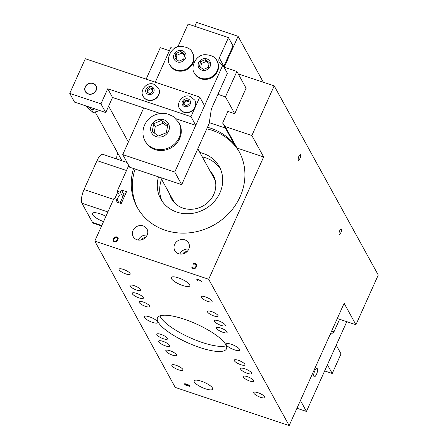 <?xml version="1.0" encoding="UTF-8"?>
<svg xmlns="http://www.w3.org/2000/svg" width="448" height="448" viewBox="0 0 448 448"><rect width="100%" height="100%" fill="white"/><g stroke="black" fill="none" stroke-linecap="round" stroke-linejoin="round"><path stroke-width="0.67" d="M178.814 122.556L173.337 116.525L168.403 114.229L165.648 113.518C147.974 111.602 138.331 129.248 145.152 141.07A19.208 17.366 -28.8 0 0 164.64 149.167A19.208 17.366 -28.8 0 0 180.482 133.454A19.208 17.366 -28.8 0 0 178.814 122.556L179.318 123.48A19.208 17.366 151.2 0 1 180.992 134.378A19.208 17.366 151.2 0 1 165.15 150.091A19.208 17.366 151.2 0 1 145.656 141.994L145.152 141.07M160.266 113.467L112.526 97.468L107.738 88.766L190.971 116.659L195.754 125.362L175.958 118.726M143.718 107.918L122.735 154.599L174.759 172.032L204.551 105.79L199.763 97.093L85.322 58.738L69.748 93.391L100.962 103.852L107.738 88.766M69.748 93.391L74.536 102.094L105.745 112.549L100.962 103.852M112.526 97.468L105.745 112.549M190.971 116.659L199.763 97.093M158.491 88.144A8.691 7.857 151.2 0 1 158.564 88.273A8.691 7.857 151.2 0 1 154.734 99.344A8.691 7.857 151.2 0 1 143.332 96.645A8.691 7.857 151.2 0 1 143.265 96.516M194.902 100.346A8.691 7.857 151.2 0 1 194.975 100.475A8.691 7.857 151.2 0 1 191.145 111.546A8.691 7.857 151.2 0 1 179.749 108.847A8.691 7.857 151.2 0 1 179.676 108.718M96.118 90.502A6.087 5.505 151.2 0 1 90.804 94.287A6.087 5.505 151.2 0 1 85.333 91.61A6.087 5.505 151.2 0 1 88.015 83.854A6.087 5.505 151.2 0 1 96.001 85.742A6.087 5.505 151.2 0 1 96.118 90.502M96.023 85.786A6.087 5.505 -28.8 0 0 88.06 83.938A6.087 5.505 -28.8 0 0 85.355 91.65M204.54 105.767L222.852 65.016L222.225 64.809A5.807 5.253 -28.8 0 1 219.425 62.513A5.807 5.253 -28.8 0 1 219.313 57.971L228.474 37.587L188.11 24.058L178.948 44.442A5.807 5.253 -28.8 0 1 171.455 47.796L170.834 47.583L155.282 82.186M192.349 52.534L192.685 53.15A12.807 11.575 151.2 0 1 193.799 60.43A12.807 11.575 151.2 0 1 183.232 70.89A12.807 11.575 151.2 0 1 170.246 65.492L169.904 64.876A12.807 11.575 -28.8 0 0 182.89 70.274A12.807 11.575 -28.8 0 0 193.458 59.814A12.807 11.575 -28.8 0 0 192.349 52.534C190.798 48.759 186.771 46.726 180.264 46.441C169.971 46.844 165.883 60.805 169.904 64.876M216.922 60.771L217.263 61.387A12.807 11.575 151.2 0 1 218.372 68.684A12.807 11.575 151.2 0 1 207.799 79.128A12.807 11.575 151.2 0 1 194.818 73.73L194.482 73.114A12.807 11.575 -28.8 0 0 207.458 78.512A12.807 11.575 -28.8 0 0 218.03 68.068A12.807 11.575 -28.8 0 0 216.922 60.771C215.376 56.991 211.344 54.964 204.842 54.673C194.544 55.076 190.456 69.042 194.482 73.114M228.474 37.587L233.022 45.853L223.86 66.237A5.807 5.253 -28.8 0 0 223.714 66.59M222.852 65.016L227.399 73.282L211.366 108.954L209.177 123.497L181.698 184.643L174.759 172.032M122.735 154.599L129.674 167.21L181.698 184.643M209.3 122.668L225.4 128.066M246.07 88.144L234.73 113.708L227.864 111.406L222.634 123.038L234.427 144.474A58.083 52.511 -28.8 0 0 207.48 127.277M234.73 113.708L225.467 96.863L217.935 94.338M158.738 74.502L170.156 49.09M246.154 88.29L236.886 71.45L225.467 96.863M194.807 26.303L196.566 22.4L238.095 36.316L224.213 67.2L236.886 71.45M238.095 36.316L263.329 82.202M184.671 54.264L183.753 59.142L178.886 61.18L174.944 58.346L175.862 53.474L180.723 51.43L184.671 54.264M184.481 55.283L181.703 53.211L176.842 55.255L175.862 53.474M181.703 53.211L180.723 51.43M176.842 55.255L176.165 59.226M209.25 62.507L208.326 67.385L203.459 69.418L199.517 66.578L200.441 61.701L205.307 59.668L209.25 62.507M209.059 63.521L206.287 61.449L201.421 63.482L200.441 61.701M206.287 61.449L205.307 59.668M201.421 63.482L200.738 67.458M125.412 194.253L124.169 193.838L119.991 203.14M122.819 196.84L120.31 192.276L121.352 189.963L126.554 191.705L121.229 203.554L116.026 201.813L117.068 199.5L113.943 198.453L94.78 241.097L175.263 387.43L289.162 425.6L344.126 303.302L355.919 324.738L378.252 275.044L274.187 85.837L251.854 135.531L263.642 156.968L208.684 279.266L94.78 241.097M119.812 196L118.933 195.686M117.152 199.657L117.37 199.164A3.657 1.204 -71.5 0 1 118.311 197.081L119.252 194.981L117.191 191.229L120.31 192.276M119.801 195.978L119.252 194.981M114.772 198.727L117.712 192.181M117.191 191.229L128.744 165.519M146.149 79.122L160.283 47.667L169.271 50.68M127.07 162.478L102.766 154.33A10.976 3.606 108.5 0 0 97.014 160.63L84.034 189.521A10.976 3.606 108.5 0 0 81.967 203.258L92.518 222.438A10.976 3.606 108.5 0 0 93.358 223.216L101.578 225.971M103.527 221.637A10.976 3.002 24.2 0 1 92.568 214.631A10.976 3.002 24.2 0 1 92.383 213.427A10.976 3.002 24.2 0 1 105.918 216.311M346.786 321.675L306.438 411.449L296.951 408.268M317.352 368.788A4.357 1.428 -71.5 0 1 316.534 374.242A4.357 1.428 -71.5 0 1 314.25 376.74A4.357 1.428 -71.5 0 1 314.278 372.154A4.357 1.428 -71.5 0 1 317.022 368.48A4.357 1.428 -71.5 0 1 317.352 368.788M306.438 411.449L300.434 400.529M329.694 335.412L333.956 331.845L339.606 319.273M333.956 331.845L331.649 331.072M327.415 364.773L336.235 345.212L341.018 353.909L332.226 373.481L324.643 370.938M327.438 364.778L332.226 373.481M167.782 124.942L166.32 132.742L158.542 136.018L152.225 131.494L153.681 123.693L161.459 120.417L167.782 124.942M167.474 126.577L163.027 123.267L155.249 126.543L153.681 123.693M163.027 123.267L161.459 120.417M155.249 126.543L154.179 132.894M173.578 201.107A23.929 21.633 -28.8 0 0 173.841 202.098M169.54 193.766A23.929 21.633 -28.8 0 0 171.427 198.643A23.929 21.633 -28.8 0 0 192.942 209.171A23.929 21.633 -28.8 0 0 213.825 194.298A23.929 21.633 -28.8 0 0 213.366 175.582A23.929 21.633 -28.8 0 0 210.252 171.377M214.984 179.469A23.929 21.633 -28.8 0 0 214.29 178.713M199.886 152.522A33.432 30.223 151.2 0 1 219.296 166.65A33.432 30.223 151.2 0 1 204.568 209.25A33.432 30.223 151.2 0 1 160.709 198.873A33.432 30.223 151.2 0 1 158.525 176.882M161.566 179.267A33.432 30.223 -28.8 0 0 162.002 200.995M220.394 168.879A33.432 30.223 -28.8 0 0 202.278 156.873M118.86 202.759L117.068 199.5M133.566 168.515A58.083 52.511 -28.8 0 0 137.194 207.273A58.083 52.511 -28.8 0 0 213.394 225.294A58.083 52.511 -28.8 0 0 238.98 151.29A58.083 52.511 -28.8 0 0 237.026 148.047L263.642 156.968M188.754 249.138A7.874 7.123 151.2 0 1 181.877 254.033A7.874 7.123 151.2 0 1 174.798 250.566A7.874 7.123 151.2 0 1 178.265 240.537A7.874 7.123 151.2 0 1 188.602 242.978A7.874 7.123 151.2 0 1 188.754 249.138M147.134 235.189A7.874 7.123 151.2 0 1 140.263 240.089A7.874 7.123 151.2 0 1 133.179 236.622A7.874 7.123 151.2 0 1 136.651 226.587A7.874 7.123 151.2 0 1 146.983 229.034A7.874 7.123 151.2 0 1 147.134 235.189M116.25 241.83L114.346 241.954L113.03 240.755L113.282 238.666L114.727 236.981L116.637 236.858L117.947 238.062L117.695 240.145L116.25 241.83M192.226 266.862L193.43 268.005L194.762 267.87L195.871 266.543L196.017 264.779L196.358 265.429L195.205 264.057L193.374 264.174L193.721 263.396L195.468 263.497L196.784 264.678L196.566 266.773L195.104 268.43L193.178 268.559L192.354 268.139L191.822 267.63L192.175 266.846L193.715 268.526L195.048 268.391L196.157 267.064L196.358 265.429M339.063 234.472C338.912 232.025 339.618 230.149 341.186 228.838C341.886 230.765 341.286 232.714 339.382 234.685L339.063 234.472M298.2 160.177C298.049 157.73 298.754 155.854 300.322 154.543C301.022 156.47 300.423 158.413 298.519 160.384L298.2 160.177M188.378 385.062L186.771 384.384L185.097 384.339L188.888 385.986L189.151 385.694L188.462 384.871M185.298 383.757L185.097 384.339M188.675 384.989L189.722 385.89L189.42 386.333L185.567 385.045L184.52 384.143L184.828 383.701L188.675 384.989M189.661 385.795L189.42 386.333L189.722 385.89M188.888 385.986L189.274 385.42M184.71 383.718L184.52 384.143L184.828 383.701M198.918 280.062L197.518 279.748L197.271 280.034L198.274 280.902L197.478 280.633L196.694 279.838L196.98 279.39L198.761 279.77L200.805 280.672L201.942 281.904L201.001 281.814L201.298 281.389L199.013 279.86M197.641 279.474L197.271 280.034M197.417 279.434L197.042 280.263M196.89 279.401L196.694 279.838L196.98 279.39M201.275 281.697L201.421 281.114M289.162 425.6L208.684 279.266M158.105 322A37.811 10.343 24.2 0 1 157.483 317.85A37.811 10.343 24.2 0 1 196.213 323.915A37.811 10.343 24.2 0 1 226.458 348.852A37.811 10.343 24.2 0 1 193.771 345.33A37.811 10.343 24.2 0 1 158.105 322M130.127 286.087A5.852 1.602 24.2 0 1 130.032 285.443A5.852 1.602 24.2 0 1 136.03 286.378A5.852 1.602 24.2 0 1 140.711 290.242A5.852 1.602 24.2 0 1 135.654 289.699A5.852 1.602 24.2 0 1 130.127 286.087M216.53 328.378A5.852 1.602 24.2 0 1 216.434 327.74A5.852 1.602 24.2 0 1 222.432 328.675A5.852 1.602 24.2 0 1 227.114 332.539A5.852 1.602 24.2 0 1 222.057 331.99A5.852 1.602 24.2 0 1 216.53 328.378M156.923 334.802A5.852 1.602 24.2 0 1 156.828 334.163A5.852 1.602 24.2 0 1 162.826 335.098A5.852 1.602 24.2 0 1 167.507 338.962A5.852 1.602 24.2 0 1 162.45 338.419A5.852 1.602 24.2 0 1 156.923 334.802M243.326 377.098A5.852 1.602 24.2 0 1 243.23 376.454A5.852 1.602 24.2 0 1 249.228 377.395A5.852 1.602 24.2 0 1 253.91 381.254A5.852 1.602 24.2 0 1 248.847 380.71A5.852 1.602 24.2 0 1 243.326 377.098M165.922 351.159A5.852 1.602 24.2 0 1 165.822 350.515A5.852 1.602 24.2 0 1 171.819 351.456A5.852 1.602 24.2 0 1 176.506 355.314A5.852 1.602 24.2 0 1 171.444 354.771A5.852 1.602 24.2 0 1 165.922 351.159M234.332 360.741A5.852 1.602 24.2 0 1 234.231 360.102A5.852 1.602 24.2 0 1 240.229 361.038A5.852 1.602 24.2 0 1 244.916 364.902A5.852 1.602 24.2 0 1 239.854 364.358A5.852 1.602 24.2 0 1 234.332 360.741M139.126 302.439A5.852 1.602 24.2 0 1 139.026 301.795A5.852 1.602 24.2 0 1 145.023 302.736A5.852 1.602 24.2 0 1 149.71 306.6A5.852 1.602 24.2 0 1 144.648 306.051A5.852 1.602 24.2 0 1 139.126 302.439M207.536 312.026A5.852 1.602 24.2 0 1 207.441 311.382A5.852 1.602 24.2 0 1 213.433 312.318A5.852 1.602 24.2 0 1 218.12 316.182A5.852 1.602 24.2 0 1 213.058 315.638A5.852 1.602 24.2 0 1 207.536 312.026M171.427 278.634A10.164 2.783 24.2 0 1 171.259 277.519A10.164 2.783 24.2 0 1 180.046 278.466A10.164 2.783 24.2 0 1 189.633 284.738A10.164 2.783 24.2 0 1 189.801 285.852A10.164 2.783 24.2 0 1 181.014 284.906A10.164 2.783 24.2 0 1 171.427 278.634M194.309 381.965A10.164 2.783 24.2 0 1 194.141 380.845A10.164 2.783 24.2 0 1 204.551 382.474A10.164 2.783 24.2 0 1 212.688 389.178A10.164 2.783 24.2 0 1 203.902 388.237A10.164 2.783 24.2 0 1 194.309 381.965M253.854 393.198A6.087 1.663 24.2 0 1 253.753 392.532A6.087 1.663 24.2 0 1 259.986 393.506A6.087 1.663 24.2 0 1 264.858 397.522A6.087 1.663 24.2 0 1 259.599 396.956A6.087 1.663 24.2 0 1 253.854 393.198M214.295 321.272A6.087 1.663 24.2 0 1 214.194 320.606A6.087 1.663 24.2 0 1 220.427 321.58A6.087 1.663 24.2 0 1 225.299 325.595A6.087 1.663 24.2 0 1 220.035 325.03A6.087 1.663 24.2 0 1 214.295 321.272M119.185 269.842A6.087 1.663 24.2 0 1 119.084 269.175A6.087 1.663 24.2 0 1 125.317 270.15A6.087 1.663 24.2 0 1 130.189 274.165A6.087 1.663 24.2 0 1 124.93 273.599A6.087 1.663 24.2 0 1 119.185 269.842M158.749 341.774A6.087 1.663 24.2 0 1 158.648 341.102A6.087 1.663 24.2 0 1 164.881 342.082A6.087 1.663 24.2 0 1 169.753 346.091A6.087 1.663 24.2 0 1 164.489 345.526A6.087 1.663 24.2 0 1 158.749 341.774M171.931 365.747A6.087 1.663 24.2 0 1 171.83 365.081A6.087 1.663 24.2 0 1 178.063 366.055A6.087 1.663 24.2 0 1 182.935 370.07A6.087 1.663 24.2 0 1 177.677 369.505A6.087 1.663 24.2 0 1 171.931 365.747M132.373 293.821A6.087 1.663 24.2 0 1 132.272 293.154A6.087 1.663 24.2 0 1 138.505 294.129A6.087 1.663 24.2 0 1 143.377 298.144A6.087 1.663 24.2 0 1 138.113 297.578A6.087 1.663 24.2 0 1 132.373 293.821M201.107 297.298A6.087 1.663 24.2 0 1 201.006 296.626A6.087 1.663 24.2 0 1 207.239 297.606A6.087 1.663 24.2 0 1 212.111 301.616A6.087 1.663 24.2 0 1 206.847 301.05A6.087 1.663 24.2 0 1 201.107 297.298M240.666 369.225A6.087 1.663 24.2 0 1 240.565 368.558A6.087 1.663 24.2 0 1 246.798 369.533A6.087 1.663 24.2 0 1 251.67 373.548A6.087 1.663 24.2 0 1 246.411 372.982A6.087 1.663 24.2 0 1 240.666 369.225M144.396 317.408A7.386 2.022 24.2 0 1 144.273 316.596A7.386 2.022 24.2 0 1 151.838 317.778A7.386 2.022 24.2 0 1 157.752 322.65A7.386 2.022 24.2 0 1 151.362 321.966A7.386 2.022 24.2 0 1 144.396 317.408M226.318 344.859A7.386 2.022 24.2 0 1 226.195 344.047A7.386 2.022 24.2 0 1 233.761 345.234A7.386 2.022 24.2 0 1 239.669 350.101A7.386 2.022 24.2 0 1 233.285 349.418A7.386 2.022 24.2 0 1 226.318 344.859M193.967 264.012L195.754 264.018L197.07 265.199M192.181 267.988L192.349 267.092M194.012 263.917L193.721 263.396M194.796 263.861L194.51 263.34M192.461 267.366L192.175 266.846M195.048 268.391L194.762 267.87M113.322 241.276L113.568 239.187L115.013 237.507L116.922 237.378L118.233 238.582M117.292 240.436L117.225 238.459L116.379 237.418L113.971 238.896L113.719 240.514L114.884 241.914L116.217 241.78L117.292 240.436L116.939 237.938M113.719 240.514L114.593 241.394L115.931 241.254L117.006 239.915M123.861 194.527L121.352 189.963M145.566 237.502A5.807 5.253 -28.8 0 0 141.092 239.96M222.634 123.038A58.083 52.511 151.2 0 1 225.238 126.61L251.854 135.531M274.187 85.837L238.246 73.92M187.18 251.446A5.807 5.253 -28.8 0 0 182.706 253.904M188.759 249.122A7.874 7.123 -28.8 0 0 179.906 253.977M147.146 235.178A7.874 7.123 -28.8 0 0 138.292 240.033M159.908 315.879A37.811 10.343 -155.8 0 0 160.395 316.904A37.811 10.343 -155.8 0 0 191.318 338.262A37.811 10.343 -155.8 0 0 226.324 345.727M206.78 128.822A58.083 52.511 151.2 0 1 239.518 152.292M137.754 208.258A58.083 52.511 151.2 0 1 135.122 169.036M355.919 324.738L337.299 318.5M237.026 148.047L225.238 126.61M149.576 87.69L152.41 88.642L152.751 91.526L150.248 93.458L147.409 92.506L147.073 89.622L149.576 87.69L150.164 88.76L147.661 90.692L147.93 92.68M147.661 90.692L147.073 89.622M152.998 89.712L150.164 88.76M185.987 99.893L188.826 100.845L189.162 103.729L186.665 105.661L183.826 104.709L183.49 101.825L185.987 99.893L186.575 100.962L184.078 102.894L184.341 104.882M184.078 102.894L183.49 101.825M189.414 101.914L186.575 100.962M94.797 108.881L91.666 109.85L88.15 106.652M95.133 111.983L121.929 160.703A7.319 6.614 -28.8 0 0 121.962 160.765M95.906 90.429A5.852 5.292 151.2 0 1 87.399 93.38A5.852 5.292 151.2 0 1 86.671 85.12A5.852 5.292 151.2 0 1 95.458 85.327A5.852 5.292 151.2 0 1 95.906 90.429M117.846 153.278A11.889 10.752 -28.8 0 0 116.743 159.018M99.77 110.55L93.173 112.588L85.77 105.857M93.173 112.588L91.666 109.85M223.86 66.237L219.313 57.971M185.97 56.862A6.401 5.79 151.2 0 1 175.762 61.152A6.401 5.79 151.2 0 1 177.688 50.91A6.401 5.79 151.2 0 1 185.97 56.862M210.549 65.106A6.401 5.79 151.2 0 1 200.329 69.378A6.401 5.79 151.2 0 1 202.272 59.142A6.401 5.79 151.2 0 1 210.549 65.106M97.014 160.63L126.504 170.509M101.769 225.54L92.518 222.438M81.967 203.258L107.884 211.943M113.518 199.399L84.034 189.521M337.092 362.645A8.691 7.857 151.2 0 1 335.619 365.921M169.254 129.041A9.604 8.686 151.2 0 1 153.938 135.486A9.604 8.686 151.2 0 1 156.811 120.126A9.604 8.686 151.2 0 1 169.254 129.041M201.505 281.187L201.337 281.557M196.157 267.064L195.871 266.543M195.754 264.018L195.468 263.497M192.892 267.982L192.606 267.462M193.715 268.526L193.43 268.005M116.217 241.78L115.931 241.254M113.568 239.187L113.282 238.666M115.013 237.507L114.727 236.981M114.884 241.914L114.593 241.394M116.922 237.378L116.637 236.858M151.626 86.761A4.346 3.926 151.2 0 1 152.426 93.61A4.346 3.926 151.2 0 1 145.684 91.353A4.346 3.926 151.2 0 1 151.626 86.761M143.192 96.387A8.691 7.857 -28.8 0 0 154.594 99.086A8.691 7.857 -28.8 0 0 158.418 88.015L153.899 84.269C146.434 81.178 139.289 91.33 143.192 96.387L143.332 96.645M188.037 98.963A4.346 3.926 151.2 0 1 188.838 105.812A4.346 3.926 151.2 0 1 182.101 103.555A4.346 3.926 151.2 0 1 188.037 98.963M179.609 108.59A8.691 7.857 -28.8 0 0 191.005 111.289A8.691 7.857 -28.8 0 0 194.835 100.218L190.316 96.471C182.851 93.38 175.7 103.533 179.609 108.59L179.749 108.847M215.253 180.46L197.82 148.77M174.535 202.849L160.642 177.587M337.316 362.146L335.059 367.17M189.157 385.851L189.33 385.47M197.462 279.44L197.26 279.888M201.516 281.198L201.314 281.641M108.623 106.142L128.374 142.055"/></g></svg>
